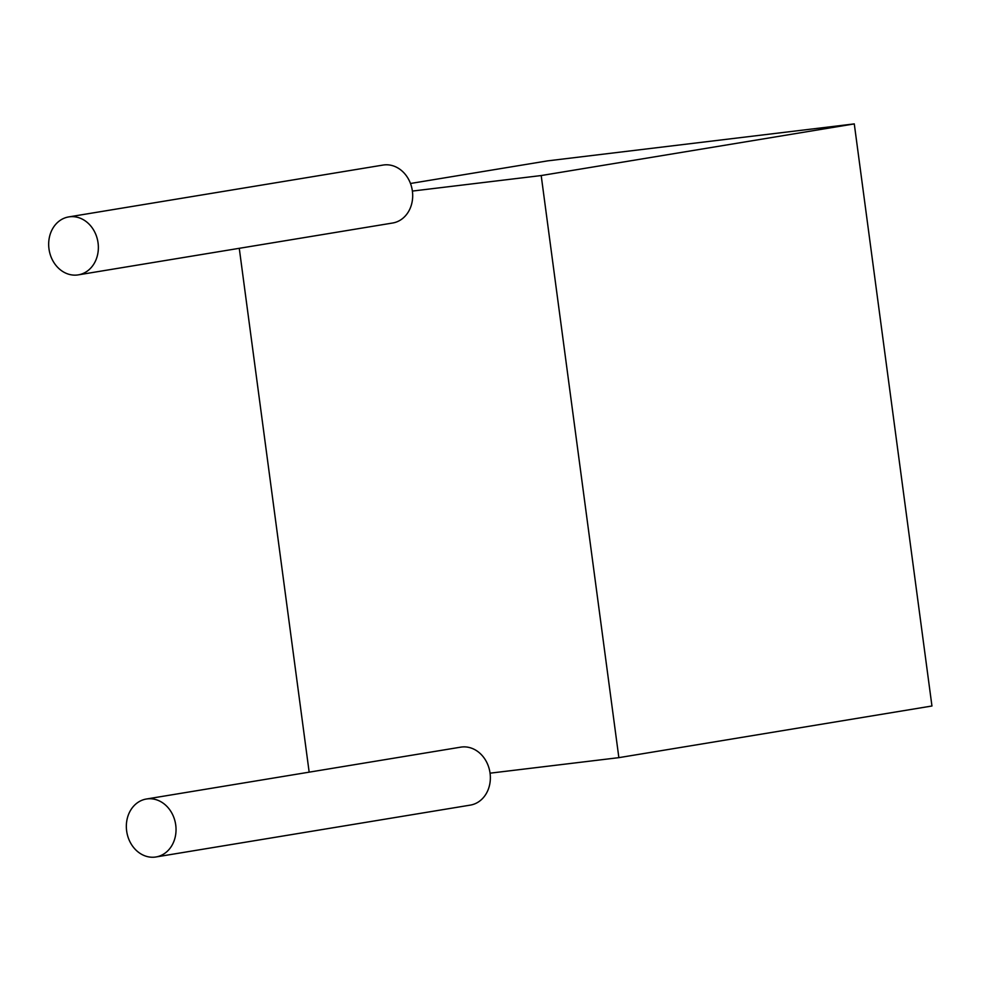 <?xml version="1.0" encoding="UTF-8"?>
<svg xmlns="http://www.w3.org/2000/svg" width="981" height="981" viewBox="0 0 981 981"><rect width="100%" height="100%" fill="white"/><g stroke="black" fill="none" stroke-linecap="round" stroke-linejoin="round"><path stroke-width="1.47" d="M410.487 183.484L547.582 160.872L854.279 123.9L931.95 706.001L618.864 757.651L541.193 175.55L854.279 123.9M239.266 248.316L309.162 772.157M490.059 773.175L618.864 757.651M541.193 175.55L412.388 191.074M383.056 165.066A29.369 24.709 80.6 0 1 412.228 190.02A29.369 24.709 80.6 0 1 392.621 223.018A29.369 24.709 80.6 0 0 412.228 190.02A29.369 24.709 80.6 0 0 383.056 165.066L68.744 216.911A29.369 24.709 80.6 0 1 97.904 241.866A29.369 24.709 80.6 0 1 78.296 274.864A29.369 24.709 80.6 0 1 77.401 274.999A29.369 24.709 80.6 0 1 49.05 249.382A29.369 24.709 80.6 0 1 68.744 216.911A29.369 24.709 80.6 0 1 97.904 241.866A29.369 24.709 80.6 0 1 78.296 274.864A29.369 24.709 80.6 0 1 77.401 274.999A29.369 24.709 80.6 0 1 49.05 249.382A29.369 24.709 80.6 0 1 68.744 216.911L383.056 165.066M460.727 747.154A29.369 24.709 80.6 0 1 489.899 772.108A29.369 24.709 80.6 0 1 470.291 805.119A29.369 24.709 80.6 0 0 489.899 772.108A29.369 24.709 80.6 0 0 460.727 747.154L146.402 799.012A29.369 24.709 80.6 0 1 175.574 823.966A29.369 24.709 80.6 0 1 155.967 856.965A29.369 24.709 80.6 0 1 155.072 857.1A29.369 24.709 80.6 0 1 126.721 831.483A29.369 24.709 80.6 0 1 146.402 799.012A29.369 24.709 80.6 0 1 175.574 823.966A29.369 24.709 80.6 0 1 155.967 856.965A29.369 24.709 80.6 0 1 155.072 857.1A29.369 24.709 80.6 0 1 126.721 831.483A29.369 24.709 80.6 0 1 146.402 799.012L460.727 747.154M78.296 274.864L392.621 223.018L78.296 274.864M155.967 856.965L470.291 805.119L155.967 856.965"/></g></svg>
